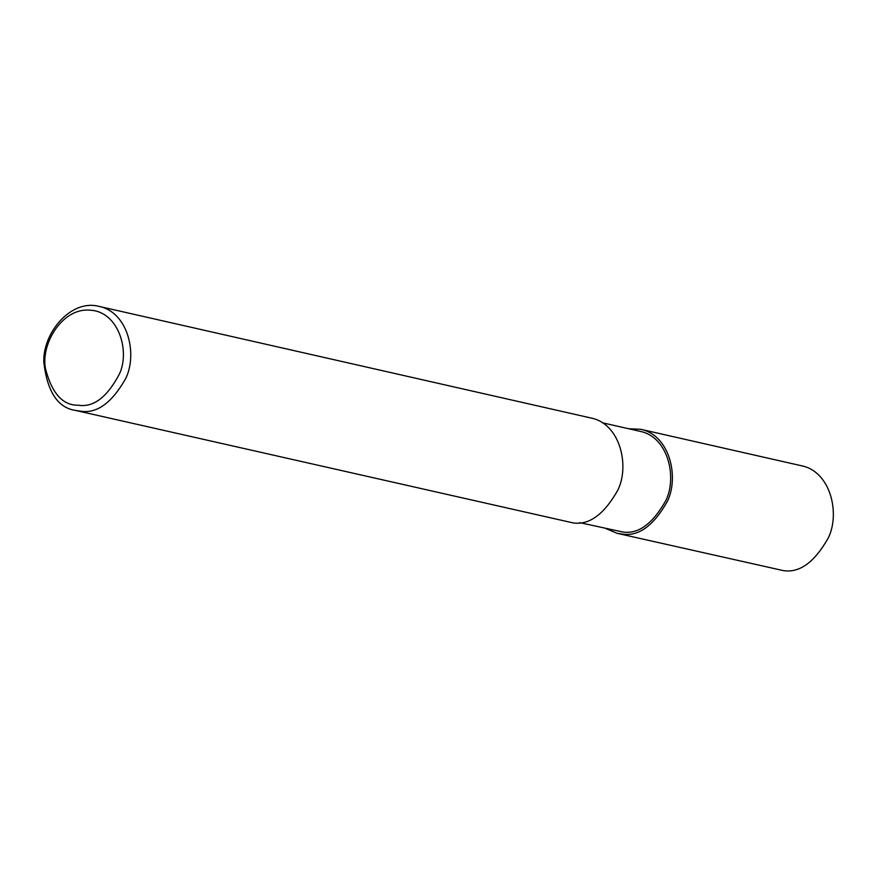 <?xml version="1.0" encoding="UTF-8"?>
<svg xmlns="http://www.w3.org/2000/svg" width="877" height="877" viewBox="0 0 877 877"><rect width="100%" height="100%" fill="white"/><g stroke="black" fill="none" stroke-linecap="round" stroke-linejoin="round"><path stroke-width="1.32" d="M628.546 428.721L640.725 429.291L801.666 465.808C830.705 471.607 840.33 513.626 828.294 537.919C814.492 562.31 799.495 573.207 783.293 570.598L617.123 533.315L605.897 528.579M640.725 429.291C669.754 435.091 679.379 477.11 667.353 501.403C653.551 525.794 638.544 536.691 622.352 534.082L617.123 533.315M602.433 422.791L640.254 431.374C668.121 436.932 677.362 477.274 665.818 500.592C652.565 524.007 638.16 534.477 622.615 531.966L579.774 522.648M99.079 306.402L591.197 418.055C620.236 423.854 629.861 465.873 617.825 490.166C604.023 514.558 589.026 525.455 572.824 522.845L75.477 410.414C57.904 407.838 47.358 391.898 43.85 362.585C42.26 333.94 70.357 298.75 99.079 306.402C128.108 312.19 137.733 354.209 125.707 378.502C111.905 402.894 96.898 413.791 80.706 411.192L75.477 410.414M78.261 405.207C62.673 405.492 51.732 393.225 45.429 368.395C40.759 343.817 62.442 307.399 90.101 310.206C117.956 311.313 130.267 350.109 119.612 373.613C107.29 397.138 93.51 407.662 78.261 405.207"/></g></svg>
